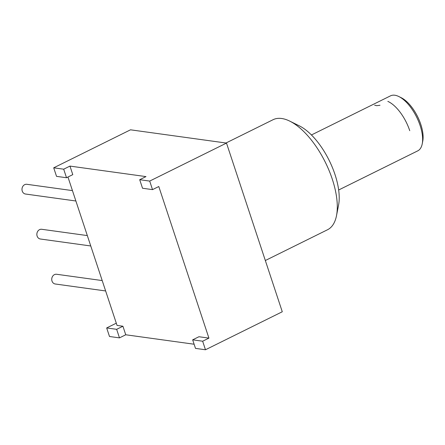 <?xml version="1.0" encoding="UTF-8"?>
<svg xmlns="http://www.w3.org/2000/svg" width="445" height="445" viewBox="0 0 445 445"><rect width="100%" height="100%" fill="white"/><g stroke="black" fill="none" stroke-linecap="round" stroke-linejoin="round"><path stroke-width="0.67" d="M67.957 177.027L117.035 325.412L122.92 326.23L125.746 334.774L194.12 344.224M139.708 179.702L149.692 181.082L226.494 143.079L282.28 311.761L205.479 349.764L195.494 348.385L192.668 339.835L198.937 336.737L208.922 338.117L158.787 186.527L152.518 189.626L142.534 188.246L139.708 179.702L145.977 176.598L69.96 166.091L72.785 174.635L66.516 177.739L56.537 176.359L53.706 167.815L63.691 169.195L69.96 166.091M116.295 323.187L106.666 327.948L116.651 329.328L122.92 326.23M116.651 329.328L119.477 337.877L125.746 334.774M119.477 337.877L109.498 336.498L106.666 327.948M192.668 339.835L202.653 341.215L208.922 338.117M149.692 181.082L152.518 189.626M202.653 341.215L205.479 349.764M226.494 143.079L130.507 129.812L53.706 167.815M63.691 169.195L66.516 177.739M265.331 260.52L327.52 229.754A61.388 27.963 -116.3 0 0 336.509 215.653A61.388 27.963 -116.3 0 0 332.287 179.151A61.388 27.963 -116.3 0 0 289.728 121.112A61.388 27.963 -116.3 0 0 273.069 119.711L225.982 143.006M336.509 215.653L338.55 205.228A51.564 23.49 63.7 0 0 335.007 174.568A51.564 23.49 -116.3 0 0 299.251 125.813L289.728 121.112M374.651 105.22A30.694 13.984 63.7 0 1 376.642 105.688L380.002 105.259M338.662 189.993L417.744 150.861A30.694 13.984 -116.3 0 0 422.238 143.813A30.694 13.984 -116.3 0 0 398.848 96.543A30.694 13.984 -116.3 0 0 394.832 95.236A30.694 13.984 63.7 0 0 390.521 95.842L311.433 134.969M398.848 96.543L401.229 97.716A28.241 12.866 63.7 0 1 422.75 141.204L422.238 143.813M72.452 190.605L26.839 184.297A4.912 4.177 97.9 0 0 22.923 186.238A4.912 4.177 97.9 0 0 22.25 191.1A4.912 4.177 97.9 0 0 25.499 194.026L75.884 200.995M102.2 280.567L56.593 274.265A4.912 4.177 97.9 0 0 52.677 276.2A4.912 4.177 97.9 0 0 52.004 281.068A4.912 4.177 97.9 0 0 55.247 283.993L105.637 290.958M87.326 235.583L41.719 229.281A4.912 4.177 97.9 0 0 37.797 231.216A4.912 4.177 97.9 0 0 37.124 236.084A4.912 4.177 97.9 0 0 40.373 239.01L90.763 245.974M387.834 101.382A30.694 13.984 63.7 0 1 409.745 130.697"/></g></svg>
